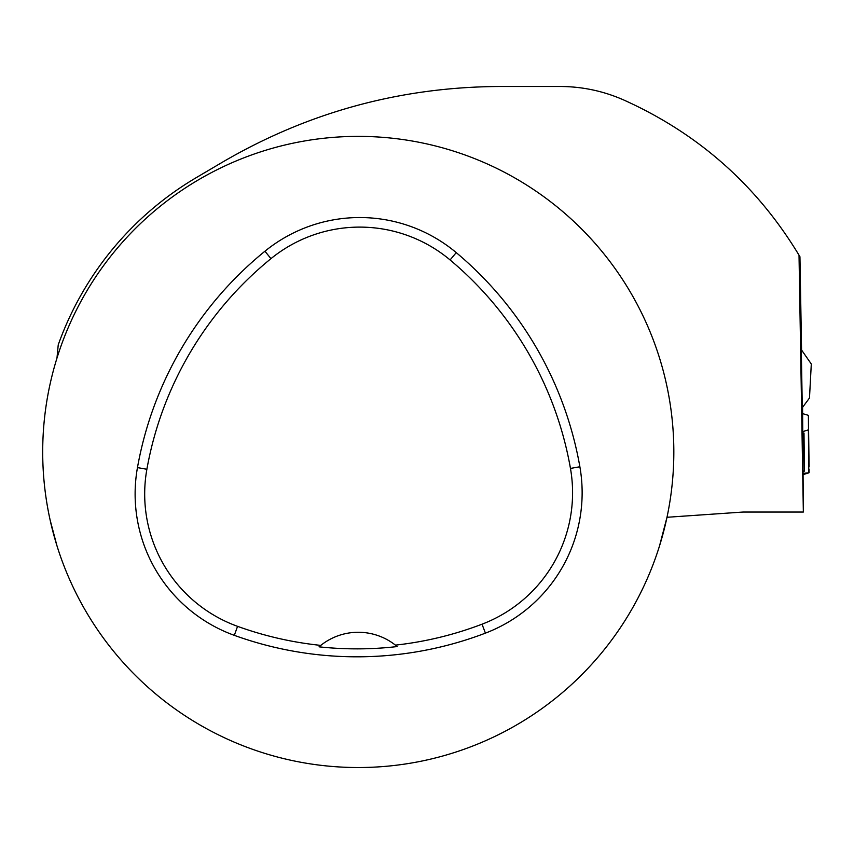 <?xml version="1.0" encoding="UTF-8"?>
<svg xmlns="http://www.w3.org/2000/svg" width="854" height="854" viewBox="0 0 854 854"><rect width="100%" height="100%" fill="white"/><g stroke="black" fill="none" stroke-linecap="round" stroke-linejoin="round"><path stroke-width="1.28" d="M802.28 407.732L801.298 349.628L811.3 363.996L809.485 398.007L802.28 407.732M802.568 407.443L803.347 512.048L799.024 255.186L799.942 256.744L801.564 349.862M56.919 545.61L50.151 520.129M803.347 512.048L743.023 512.048L666.995 517.278A315.564 315.564 0 0 1 42.7 451.947A315.564 315.564 0 0 1 391.111 138.092A315.564 315.564 0 0 1 666.995 517.278L659.608 545.61M56.972 358.114L58.232 344.845A318.574 318.574 0 0 1 196.26 177.643L222.136 162.367C307.782 112.269 400.334 86.98 499.782 86.489L559.882 86.489C581.937 86.51 603.137 90.962 623.463 99.865C698.273 133.491 756.793 185.265 799.024 255.186M137.462 467.597A360.644 360.644 0 0 1 264.932 251.225A150.272 150.272 0 0 1 456.239 252.613A360.644 360.644 0 0 1 579.877 466.764A150.272 150.272 0 0 1 485.424 633.134A360.644 360.644 0 0 1 234.316 635.344A150.272 150.272 0 0 1 137.462 467.597L146.877 469.273A351.079 351.079 0 0 1 270.964 258.645A140.707 140.707 0 0 1 450.09 259.947A351.079 351.079 0 0 1 570.461 468.419A140.707 140.707 0 0 1 482.019 624.199A351.079 351.079 0 0 1 395.423 645.133L397.174 646.563A352.702 352.702 0 0 1 319.033 646.83L320.784 645.389A351.079 351.079 0 0 1 237.561 626.345A140.707 140.707 0 0 1 146.877 469.273M320.784 645.389A60.111 60.111 0 0 1 395.423 645.133M808.834 472.838L803.358 473.34L804.607 474.151L808.813 472.849L808.386 415.343L802.685 413.646M809.08 469.262L809.08 472.668L809.08 469.262M809.08 466.53L808.386 415.343L809.09 466.551M804.436 470.757L803.998 433.095L802.749 433.554M804.447 470.767L803.326 471.451L804.607 470.949M803.998 433.095L802.749 432.679M808.119 429.936L802.749 431.633M808.813 472.849L808.386 429.765M270.964 258.645L264.932 251.225M450.09 259.947L456.239 252.613M570.461 468.419L579.877 466.764M482.019 624.199L485.424 633.134M237.561 626.345L234.316 635.344M803.827 433.213L804.436 471.098M804.34 474.151L803.379 474.248M803.379 474.28L804.671 474.141"/></g></svg>
